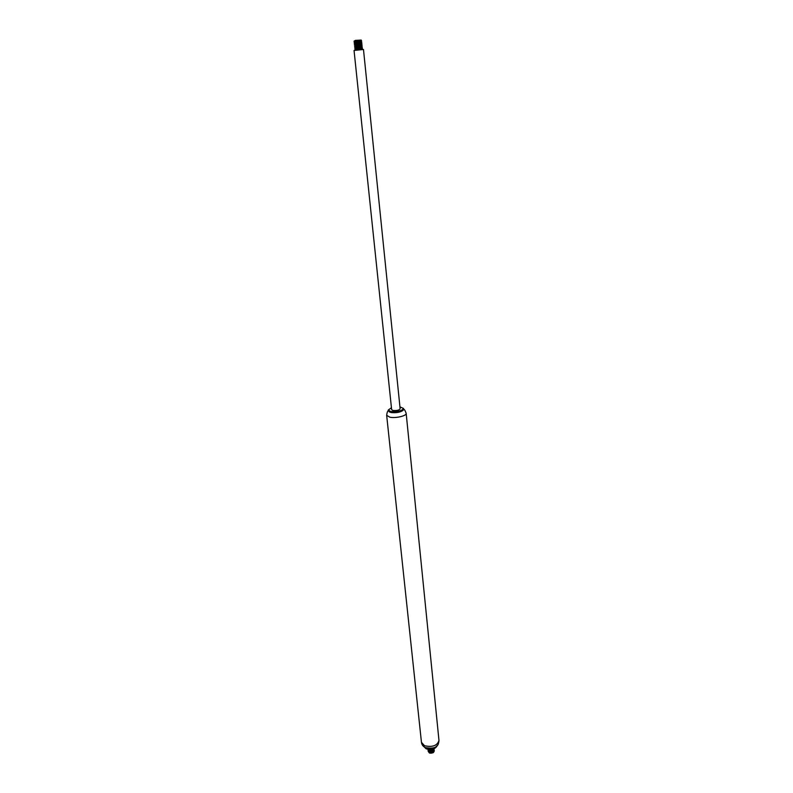 <?xml version="1.0" encoding="UTF-8"?>
<svg xmlns="http://www.w3.org/2000/svg" width="793" height="793" viewBox="0 0 793 793"><rect width="100%" height="100%" fill="white"/><g stroke="black" fill="none" stroke-linecap="round" stroke-linejoin="round"><path stroke-width="1.19" d="M423.878 746.619L426.158 748.82C431.888 750.218 435.654 749.008 437.478 745.212M424.414 747.006L426.089 748.176C430.748 749.524 434.395 748.701 437.032 745.698M389.105 411.785L391.088 412.538C396.123 413.054 400.069 412.37 402.923 410.477L403.042 410.348M421.45 742.298L424.483 745.707C432.433 747.452 437.26 745.707 438.975 740.484C438.658 743.665 437.954 745.46 436.854 745.876C435.456 748.017 431.689 748.602 425.554 747.63C423.125 746.59 421.757 744.815 421.45 742.298L386.657 415.324C387.083 412.32 387.648 410.833 388.332 410.873L390.83 412.31C396.094 412.856 400.227 412.142 403.211 410.159L403.538 408.474L399.94 406.868M391.435 407.751L388.243 410.06L390.741 411.508C397.561 411.973 401.823 410.962 403.538 408.474M359.09 49.949L354.045 50.455L391.643 409.694L393.031 410.496C396.817 410.754 399.186 410.199 400.138 408.821L363.481 49.483L362.411 49.582M354.045 50.455L363.481 49.483M355.323 40.393L361.221 40.056L355.73 41.603M355.502 40.364L354.025 41.157L361.211 40.076M359.705 49.85L354.947 49.989L362.431 48.581L356.612 48.75M358.069 48.492L362.411 48.403L354.927 49.8L361.757 47.768L354.818 48.75L362.302 47.332L354.689 47.491L361.796 46.034M359.14 46.123L356.265 46.262M361.4 44.349L355.056 45.29L362.034 44.656L354.55 46.242L361.648 44.785M358.951 44.874L354.421 44.993L361.925 43.585L355.928 43.764M354.957 44.388L361.241 42.763L354.293 43.734L361.36 42.287M358.565 42.386L355.76 42.515M356.929 41.028L361.648 40.899L354.164 42.485L361.221 41.028M358.377 41.137L354.035 41.246L354.699 41.87L359.754 40.552M357.118 42.277L360.022 42.138M361.796 42.336L354.273 43.546L361.866 43.377L354.412 44.795L360.359 44.626M357.693 46.014L360.528 45.875M361.628 46.509L354.689 47.501L361.529 45.607L355.095 47.352M357.881 47.253L362.282 47.154L355.244 48.601M359.546 49.87L354.927 49.8L361.013 49.612M358.436 41.504L359.923 41.454M354.293 43.734L361.112 41.504L354.788 42.782L360.091 42.703M356.206 45.35L354.402 44.805L356.047 44.101M358.813 44.002L360.26 43.952M359.001 45.241L361.459 45.29L356.374 46.589M359.199 46.49L360.597 46.44M354.818 48.74L355.314 47.788L356.533 47.838M359.388 47.729L360.765 47.689M355.452 49.047L356.701 49.087M359.576 48.978L360.924 48.938M361.915 49.354L355.571 50.286M361.876 49.325L360.874 49.285M358.208 49.374L356.701 49.424M361.786 48.105L360.716 48.036M358.02 48.135L356.533 48.185M355.353 48.125L360.567 46.787M357.821 46.886L356.354 46.936M361.499 45.26L356.186 45.687M361.37 44.329L360.24 44.299M357.445 44.398L356.017 44.448M361.271 43.1L360.081 43.05M357.256 43.149L355.849 43.199M361.142 41.851L359.923 41.801M357.068 41.91L354.144 42.297M433.147 750.802L433.067 752.765L429.737 753.112L428.864 751.972M433.434 750.575L433.503 752.388L433.821 751.209L431.828 753.122M429.737 753.112L433.503 752.388M429.32 752.914L433.047 752.716L429.32 752.914L428.349 751.546M429.846 750.178L431.937 749.97M433.156 749.048L428.438 749.444M433.989 748.761C431.848 751.1 429.846 751.318 427.962 749.415L427.982 749.534C429.984 751.467 431.997 751.199 434.019 748.751M433.979 748.79L434.088 749.187C432.314 751.853 430.302 752.2 428.051 750.218L428.101 749.801M434.068 749.603L434.167 750C432.403 752.666 430.391 753.003 428.131 751.03L428.18 750.614M434.148 750.406L434.257 750.802C434.029 752.319 432.74 753.112 430.391 753.172M433.047 752.716L434.257 750.802M428.131 751.03L428.151 751.149C430.401 753.122 432.413 752.785 434.187 750.119L434.167 750M428.051 750.218L428.061 750.337C430.312 752.319 432.324 751.972 434.098 749.306L433.969 748.85M428.279 749.415L433.384 748.979M431.878 749.99L429.925 750.198M428.835 751.962C430.45 753.043 432.036 752.825 433.612 751.298M428.745 751.149C430.986 752.319 432.631 751.873 433.672 749.811L433.652 749.583M432.661 750.237C430.54 751.12 429.142 750.951 428.478 749.712L428.498 749.94C429.776 751.447 431.422 751.367 433.444 749.682M428.577 749.524C430.064 750.584 431.63 750.416 433.275 749.018M432.581 749.425L429.261 749.801M432.74 751.05L429.439 751.427M432.819 751.863L429.528 752.24M386.657 415.324L389.839 417.197C395.717 418.496 406.819 415.839 406.165 413.312C405.134 410.457 404.281 409.109 403.617 409.287M438.975 740.484L406.165 413.312M388.332 410.863L388.243 410.06M361.658 46.856L362.153 45.905M361.083 41.533L361.648 40.899M355.214 46.876L354.56 46.252M362.401 48.611L361.846 49.037M362.272 47.362L361.717 47.788M362.024 44.864L361.459 45.29M361.895 43.615L361.34 44.041M361.767 42.356L361.211 42.782M354.164 42.495L354.798 42.802M361.618 40.879L360.984 40.572M361.737 42.128L361.112 41.821M361.866 43.377L361.241 43.08M362.252 47.124L361.618 46.827M362.381 48.373L361.747 48.076"/></g></svg>
